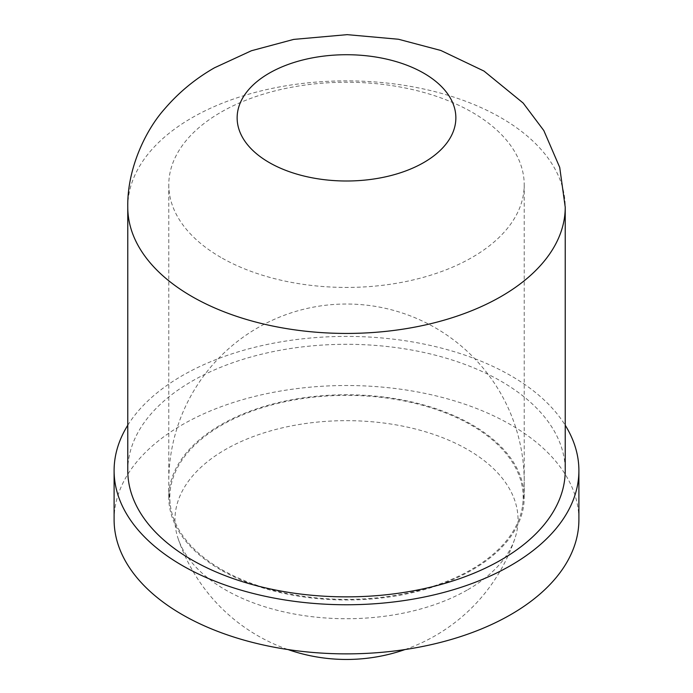 <?xml version="1.0" encoding="UTF-8"?>
<svg xmlns="http://www.w3.org/2000/svg" width="693" height="693" viewBox="0 0 693 693"><rect width="100%" height="100%" fill="white"/><g stroke="black" fill="none" stroke-linecap="round" stroke-linejoin="round"><path stroke-width="0.52" stroke-dasharray="3.46 2.6" d="M467.792 589.717A171.535 99.03 0 0 0 514.856 538.669A171.535 99.03 0 0 0 467.792 449.67A171.535 99.03 0 0 0 265.913 432.267A171.535 99.03 0 0 0 178.144 538.669A171.535 99.03 0 0 0 225.208 589.717A171.535 99.03 0 0 0 467.792 589.717M127.772 425.242A232.398 134.173 180 0 1 510.836 375.701A232.398 134.173 180 0 1 565.228 425.242M114.102 519.698A232.398 134.173 180 0 1 257.562 395.729A232.398 134.173 180 0 1 510.836 424.818A232.398 134.173 180 0 1 578.898 519.698M127.772 470.582A218.728 126.282 180 0 1 262.794 353.915A218.728 126.282 180 0 1 501.169 381.289A218.728 126.282 180 0 1 565.228 470.582M221.561 569.499A176.689 102.01 0 0 0 471.439 569.499A176.689 102.01 0 0 0 522.669 505.18A176.689 102.01 0 0 0 471.439 425.242A176.689 102.01 0 0 0 272.678 404.695A176.689 102.01 0 0 0 170.331 505.18A176.689 102.01 0 0 0 221.561 569.499M220.833 569.923A177.72 102.607 180 0 1 168.78 497.366A177.72 102.607 180 0 1 278.491 402.572A177.72 102.607 180 0 1 472.167 424.818A177.72 102.607 180 0 1 524.22 497.366A177.72 102.607 180 0 1 414.509 592.168A177.72 102.607 180 0 1 220.833 569.923M220.833 257.38A177.72 102.607 180 0 1 168.78 184.832A177.72 102.607 180 0 1 278.491 90.038A177.72 102.607 180 0 1 472.167 112.283A177.72 102.607 180 0 1 524.22 184.832A177.72 102.607 180 0 1 414.509 279.625A177.72 102.607 180 0 1 220.833 257.38M127.772 207.155A218.728 126.282 180 0 1 191.831 117.862A218.728 126.282 180 0 1 501.169 117.862A218.728 126.282 180 0 1 565.228 207.155M178.144 538.669A177.72 177.72 0 0 0 287.959 649.54M405.041 649.54A177.72 177.72 0 0 0 514.856 538.669M522.669 505.18A177.72 177.72 0 0 0 435.36 327.832A177.72 177.72 0 0 0 168.78 481.739L168.78 497.366M168.78 184.832L168.78 481.739A177.72 177.72 0 0 0 170.331 505.188M524.22 184.832L524.22 497.366"/><path stroke-width="1.04" d="M565.228 425.242A232.398 134.173 180 0 1 578.898 470.582A232.398 134.173 180 0 1 435.438 594.542A232.398 134.173 180 0 1 182.164 565.453A232.398 134.173 180 0 1 114.102 470.582A232.398 134.173 180 0 1 127.772 425.242M578.898 470.582L578.898 519.698A232.398 134.173 180 0 1 435.438 643.658A232.398 134.173 180 0 1 182.164 614.57A232.398 134.173 180 0 1 114.102 519.698L114.102 470.582M565.228 207.155L565.228 470.582A218.728 126.282 180 0 1 430.206 587.248A218.728 126.282 180 0 1 191.831 559.875A218.728 126.282 180 0 1 127.772 470.582L127.772 207.155A218.728 126.282 180 0 0 191.831 296.448A218.728 126.282 180 0 0 501.169 296.448A218.728 126.282 180 0 0 565.228 207.155L559.719 167.394L543.823 130.561L523.172 103.058L483.991 71.067L440.826 50.468L398.466 39.25L347.176 34.65L293.685 39.406L251.429 50.736L214.483 67.793C195.435 78.69 178.881 92.334 164.813 108.714C145.054 130.717 127.053 169.525 127.772 207.155M423.83 162.508A109.364 63.141 180 0 1 269.17 162.508A109.364 63.141 180 0 1 269.17 73.215A109.364 63.141 180 0 1 423.83 73.215A109.364 63.141 180 0 1 423.83 162.508M287.959 649.54A177.72 177.72 0 0 0 405.041 649.54"/></g></svg>
